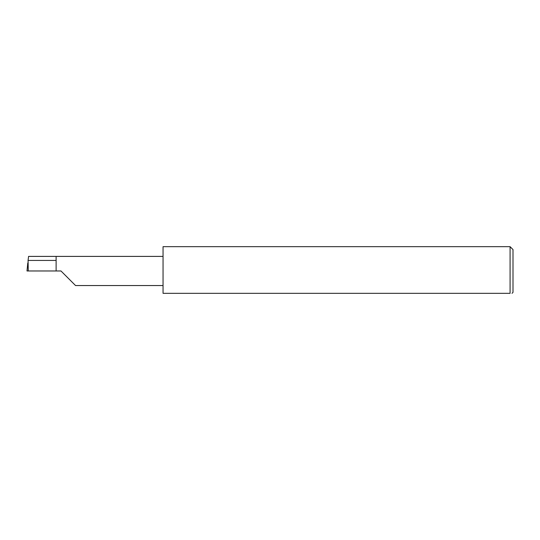 <?xml version="1.0" encoding="UTF-8"?>
<svg xmlns="http://www.w3.org/2000/svg" width="540" height="540" viewBox="0 0 540 540"><rect width="100%" height="100%" fill="white"/><g stroke="black" fill="none" stroke-linecap="round" stroke-linejoin="round"><path stroke-width="0.81" d="M56.113 260.435L28.08 260.435L28.573 256.399L56.113 256.399L56.113 270.972L60.98 270.972L75.546 285.545L60.98 270.972M512.028 293.328L513 292.356L513 249.588L510.084 246.672L510.084 293.328L163.046 293.328L163.046 246.672L510.084 246.672M28.08 260.435L28.256 270.972L27 270.972L27.79 262.953M56.113 270.972L28.256 270.972M510.084 293.328C512.642 293.328 512.642 293.328 510.084 293.328C512.642 293.328 512.642 293.328 510.084 293.328M27.763 263.23L27 270.972M56.113 256.399L163.046 256.399M75.546 285.545L163.046 285.545"/></g></svg>
